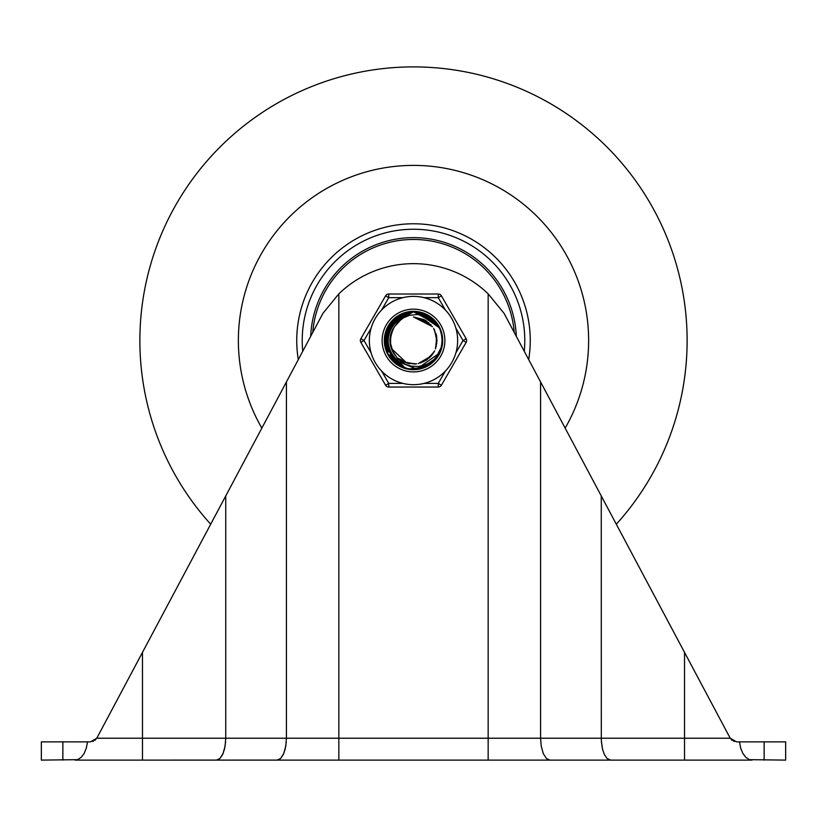 <?xml version="1.0" encoding="UTF-8"?>
<svg xmlns="http://www.w3.org/2000/svg" width="827" height="827" viewBox="0 0 827 827"><rect width="100%" height="100%" fill="white"/><g stroke="black" fill="none" stroke-linecap="round" stroke-linejoin="round"><path stroke-width="1.24" d="M41.35 741.871L41.35 760.106L41.35 741.871L90.463 741.871L96.78 738.222A7.298 7.298 0 0 0 96.904 737.994L322.933 313.34L338.843 293.854A107.386 107.386 0 0 1 488.157 293.854L504.067 313.34L730.096 737.994A7.298 7.298 0 0 0 730.22 738.222L736.537 741.871L785.65 741.871L785.65 760.106L785.65 741.871M41.35 760.106L77.573 759.672L81.129 757.418L84.137 753.438L86.328 748.094L87.517 741.871M739.483 741.871L740.672 748.094L742.863 753.438L745.871 757.418L749.427 759.672L785.65 760.106M751.95 760.106L75.05 760.106M143.505 760.106L277.427 760.096L280.518 758.566L283.175 754.793L285.17 749.117L286.287 741.871M277.066 760.106L280.518 758.566L283.702 753.645L285.791 746.088L286.421 738.222L540.579 738.222L541.209 746.088L543.298 753.645L546.482 758.566L549.934 760.106L610.605 760.106L607.163 758.566L604.496 754.793L602.501 749.117L601.394 741.871M90.463 741.871L96.78 738.222L225.74 738.222L225.109 746.088L223.021 753.645L219.837 758.566L216.395 760.106L219.837 758.566L222.504 754.793L224.499 749.117L225.606 741.871M736.537 741.871L730.22 738.222L684.529 738.222L684.529 652.389M610.605 760.106L607.163 758.566L604.496 754.793L602.501 749.117L601.312 740.558L601.26 495.952M734.262 741.509L733.683 741.292L734.262 741.509M732.226 740.465L731.182 739.534L732.226 740.465M92.738 741.509L93.317 741.292L92.738 741.509M94.774 740.465L95.818 739.534L94.774 740.465M210.689 524.225A273.644 273.644 0 0 1 413.5 66.894A273.644 273.644 0 0 1 616.311 524.225M413.5 165.4A175.128 175.128 0 0 1 565.151 428.117A175.128 175.128 0 0 0 413.5 165.4A175.128 175.128 0 0 0 261.849 428.117A175.128 175.128 0 0 1 413.5 165.4M528.691 359.59A116.752 116.752 0 0 0 413.5 223.776A116.752 116.752 0 0 0 298.309 359.59M310.694 336.331A102.889 102.889 0 0 1 413.5 237.638A102.889 102.889 0 0 1 516.306 336.331M514.239 332.454A101.059 101.059 0 0 0 413.5 239.468A101.059 101.059 0 0 0 312.761 332.454M390.602 323.15L413.521 311.8L416.405 311.934L439.23 327.709L438.672 326.634L415.474 311.851L413.51 311.789L437.524 324.742L439.147 327.575M439.416 352.964L438.941 353.811M384.782 341.789L397.26 316.813L413.51 311.872L424.623 314.022L431.477 318.168M441.721 335.069L442.156 342.151M433.431 361.244L426.463 366.123M406.863 368.501L399.017 365.296M386.364 350.007L384.896 342.885M385.661 333.353L404.889 313.102L413.479 311.851L431.88 318.426L438.713 326.892M442.094 343.515L440.44 350.441M439.023 353.594L437.101 356.778M426.484 366.175L412.632 369.173M398.986 365.348L388.969 355.331M439.974 351.733L436.211 358.081M418.441 368.852L411.536 369.162L421.512 368.139M392.38 360.034L388.37 354.401M385.093 344.921L394.758 318.726L413.521 311.841L421.656 312.968L425.626 314.487M435.55 358.97L432.221 362.309M409.965 369.059L405.799 368.201M387.615 353.026L386.064 349.056M388.969 325.549L413.5 311.779L435.653 322.21L438.982 327.306M385.041 336.444L401.932 314.208L413.49 311.872L429.347 316.545L438.041 325.724M442.249 340.373L441.36 347.433M429.213 364.604L417.335 368.925M401.788 366.785L391.719 359.145M441.039 348.767L436.47 357.688L439.147 353.387M394.644 362.226L388.401 354.38M389.135 355.775L391.647 359.207M387.481 328.319L410.12 311.986L413.479 311.8L436.997 323.967L439.106 327.502L420.757 312.709L413.531 311.841L394.055 319.356L385.165 345.386L402.222 366.971L403.69 367.55M384.772 339.597L399.131 315.635L413.5 311.872L426.629 314.953L433.472 319.946M442.052 337.23L441.949 344.342M431.756 362.733L424.292 367.105M404.734 367.901L397.084 364.056M385.744 348.002L392.484 320.907L413.521 311.81L435.043 321.496L438.92 327.223M386.064 331.947L386.447 330.8L407.018 312.523L413.469 311.831L433.524 319.904L438.806 327.037M441.794 345.593L439.592 352.478M424.478 367.095L411.536 369.121M397.105 364.138L388.411 354.38M439.519 352.736L436.511 357.719M417.149 369.038L411.536 369.183M400.795 366.309L399.4 365.575L384.803 342.264L396.495 317.351L413.521 311.862L423.755 313.671L428.531 316.069M441.256 333.054L442.207 339.907M434.826 359.797L429.585 364.314M408.869 368.894L402.242 366.94M387.15 352.013L386.56 350.555L390.468 323.326L413.51 311.789L412.322 311.81L388.721 325.952L387.822 353.439L388.566 354.824M393.828 361.482L392.701 360.376L385.547 333.808L403.989 313.402L413.479 311.862L431.146 317.837L438.682 326.841M442.228 341.479L440.75 349.552M438.982 353.656L438.196 355.062M428.272 365.183L414.678 369.162M440.698 349.821L434.01 360.551M420.436 368.418L410.44 369.049M436.811 357.347L432.924 361.688M412.001 369.235L406.253 368.325M396.226 363.498L394.996 362.536L384.979 336.909L401.085 314.601L413.49 311.872L428.551 316.038L437.535 324.928M442.156 338.326L441.566 346.513M430.888 363.415L417.8 368.863M441.566 346.751L435.064 359.404M423.455 367.498L409.334 368.883M407.608 312.399L413.479 311.81L391.853 321.61L385.868 348.456L405.189 368.046L411.205 369.142M407.204 368.491L397.518 364.428L384.762 340.052L398.325 316.121L413.51 311.872L425.781 314.539L438.734 326.923M440.326 330.324L442 336.765L442.052 343.412M437.4 356.385L432.118 362.433L424.696 366.93M392.112 350.307L397.963 359.042L402.511 362.66L406.863 364.841L411.65 366.196L418.142 366.506L423.92 365.327L428.262 363.487L434.278 359.259L439.209 353.294L416.725 369.09L391.233 358.722L386.147 331.689L406.098 312.751L413.469 311.841L432.831 319.253L438.765 326.975M442.135 338.605L441.856 345.241L439.985 351.578M434.847 359.642L424.913 366.909L420.809 368.304M393.29 328.495L390.055 338.636A23.518 23.518 0 0 1 390.086 338.305M439.24 327.74L434.764 322.189L429.44 318.219L423.538 315.635L417.159 314.498L409.551 315.314L403.349 317.909L398.159 321.889L394.355 326.872A23.518 23.518 0 0 0 394.355 354.194M390.706 334.749L390.53 345.552A23.518 23.518 0 0 1 390.458 345.231L391.429 348.746M394.5 326.613L392.711 329.539M390.013 341.644L392.99 352.033A23.518 23.518 0 0 1 392.835 351.744L394.789 354.824M394.034 327.327L390.406 336.082A23.518 23.518 0 0 1 390.478 335.752M391.357 348.456L406.698 363.022M418.297 363.56L431.218 356.023M435.457 348.963L436.801 337.447M432.531 326.696L413.521 316.989L431.105 324.98M391.471 332.289L390.117 343.009A23.518 23.518 0 0 1 390.086 342.678L390.396 345.024M390.768 346.565A23.518 23.518 0 0 1 390.623 345.986L391.14 347.888M398.387 358.505L408.817 363.601M420.405 362.97L430.35 356.975M436.108 346.885L436.46 335.286M392.515 329.921L389.982 340.435M393.507 352.902A23.518 23.518 0 0 1 393.207 352.416L393.724 353.305M404.289 362.133L414.461 364.045M426.66 359.983L432.562 354.287M436.976 340.021L434.526 329.952L436.966 341.303M425.802 320.525L413.49 316.979L426.877 321.227M390.375 344.797A23.518 23.518 0 0 1 390.168 343.443L390.468 345.397M393.797 327.688L391.657 331.71M392.629 351.361A23.518 23.518 0 0 1 392.029 350.131L393.538 353.015M403.121 361.585L414.461 364.066M425.574 360.665L433.803 352.478M394.469 326.665L393.083 328.857M394.427 326.758L393.9 327.492M391.564 349.015A23.518 23.518 0 0 1 391.109 347.722L391.926 349.935M400.878 360.324L409.706 363.766M423.29 361.864L431.57 355.631M436.739 343.867L435.984 333.539M428.903 322.809L413.521 316.999L424.22 319.635M391.76 331.565L390.944 333.788M394.355 354.183A23.518 23.518 0 0 1 394.179 353.946L395.606 355.827M407.204 363.146L416.653 363.859M429.099 358.081L434.64 350.875M436.708 336.94L433.658 328.371M398.097 358.256L408.435 363.529M420.902 362.815L430.081 357.254M436.232 346.389L436.542 335.659M430.753 324.597L413.521 317.03M392.866 329.239L391.047 333.415M403.938 361.978L415.371 364.004M427.083 359.683L434.237 351.682M436.976 340.404L434.299 329.487M425.347 320.256L413.5 316.979M394.531 326.562L392.215 330.531M394.324 326.841L401.498 319.067M390.044 342.244A23.518 23.518 0 0 1 389.982 340.879M390.003 339.67A23.518 23.518 0 0 1 390.034 339.07M390.137 337.861A23.518 23.518 0 0 1 390.334 336.506M390.571 335.328A23.518 23.518 0 0 1 390.913 334.005M391.274 332.847A23.518 23.518 0 0 1 394.355 326.872M439.209 353.294A28.697 28.697 0 0 0 439.209 327.771M384.307 340.528A29.193 29.193 0 0 1 428.097 315.252A29.193 29.193 0 0 1 428.097 365.803A29.193 29.193 0 0 1 384.307 340.528M445.36 371.096L438.248 383.397L438.248 387.046L388.752 387.046A3.649 3.649 0 0 1 385.589 385.227L388.752 383.397L381.64 371.096M455.894 328.226L463.006 340.528L466.159 342.357L441.411 385.227A3.649 3.649 0 0 1 438.248 387.046M381.64 309.97L388.752 297.658L388.752 294.009L438.248 294.009A3.649 3.649 0 0 1 441.411 295.839L466.159 338.708L441.411 295.839L438.248 297.658L445.36 309.97M382.126 340.528A31.374 31.374 0 0 1 429.192 313.361A31.374 31.374 0 0 1 429.192 367.705A31.374 31.374 0 0 1 382.126 340.528A31.374 31.374 0 0 1 429.192 313.361A31.374 31.374 0 0 1 429.192 367.705A31.374 31.374 0 0 1 382.126 340.528M369.349 340.528A44.151 44.151 0 0 0 435.571 378.766A44.151 44.151 0 0 0 435.571 302.3A44.151 44.151 0 0 0 369.349 340.528A44.151 44.151 0 0 0 435.571 378.766A44.151 44.151 0 0 0 435.571 302.3A44.151 44.151 0 0 0 369.349 340.528M371.106 352.84L363.994 340.528L360.841 338.708L385.589 295.839A3.649 3.649 0 0 1 388.752 294.009L438.248 294.009L438.248 297.658L424.044 297.658M360.841 338.708A3.649 3.649 0 0 0 360.841 342.357L385.589 385.227M455.894 352.84L463.006 340.528L466.159 338.708A3.649 3.649 0 0 1 466.159 342.357M413.5 369.721A29.193 29.193 0 0 0 438.775 325.931A29.193 29.193 0 0 0 388.225 325.931A29.193 29.193 0 0 0 413.5 369.721M62.862 760.106L62.862 741.871M142.471 760.106L142.471 652.389M286.421 381.95L286.421 738.222L225.74 738.222L225.74 495.952M338.843 760.106L338.843 293.854M488.157 760.106L488.157 293.854M684.529 760.106L684.529 738.222L540.579 738.222L540.579 381.95M764.138 760.106L764.138 741.871M302.744 351.279A111.283 111.283 0 0 1 413.5 229.244A111.283 111.283 0 0 1 524.256 351.279M441.411 385.227L438.248 383.397L424.044 383.397M402.956 383.397L388.752 383.397L388.752 387.046M360.841 342.357L363.994 340.528L371.106 328.226M385.589 295.839L388.752 297.658L402.956 297.658"/></g></svg>

